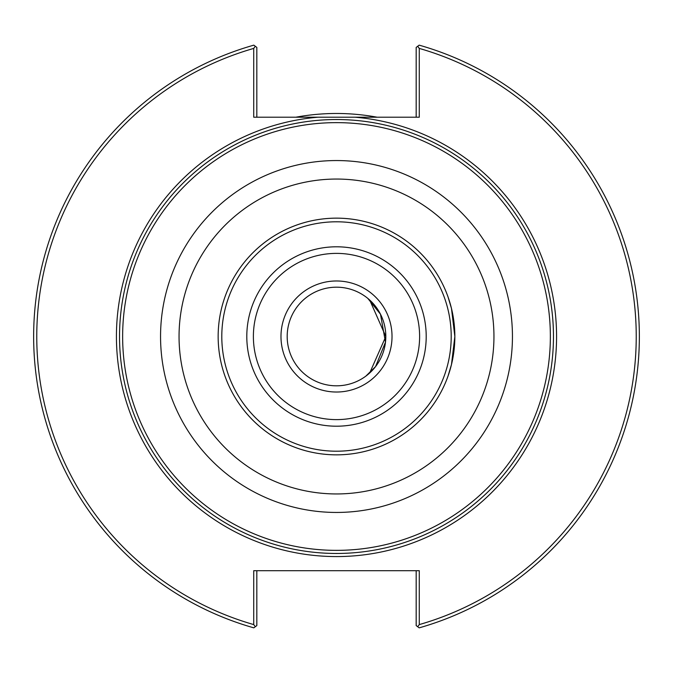 <?xml version="1.0" encoding="UTF-8"?>
<svg xmlns="http://www.w3.org/2000/svg" width="673" height="673" viewBox="0 0 673 673"><rect width="100%" height="100%" fill="white"/><g stroke="black" fill="none" stroke-linecap="round" stroke-linejoin="round"><path stroke-width="1.01" d="M454.847 336.5L451.482 308.486L448.025 296.894A118.347 118.347 0 0 0 218.153 336.5A118.347 118.347 0 0 0 448.025 376.106L451.482 364.514L454.847 336.5A118.347 118.347 0 0 0 336.5 218.153A118.347 118.347 0 0 0 218.153 336.5A118.347 118.347 0 0 0 336.5 454.847A118.347 118.347 0 0 0 454.847 336.5A118.347 118.347 0 0 0 336.5 218.153A118.347 118.347 0 0 0 218.153 336.5A118.347 118.347 0 0 0 336.5 454.847A118.347 118.347 0 0 0 454.847 336.5M369.713 372.943L385.814 336.5L369.713 300.057M369.713 300.049L367.862 298.45L380.489 314.224L385.469 342.187L375.576 366.566L365.876 376.106M367.862 374.55L369.713 372.951M553.467 336.5A216.967 216.967 0 0 0 336.5 119.533A216.967 216.967 0 0 0 119.533 336.5A216.967 216.967 0 0 0 336.5 553.467A216.967 216.967 0 0 0 553.467 336.5A216.967 216.967 0 0 0 336.5 119.533A216.967 216.967 0 0 0 119.533 336.5A216.967 216.967 0 0 0 336.5 553.467A216.967 216.967 0 0 0 553.467 336.5A216.967 216.967 0 0 0 336.5 119.533A216.967 216.967 0 0 0 119.533 336.5A216.967 216.967 0 0 0 336.5 553.467A216.967 216.967 0 0 0 553.467 336.5M354.932 117.203L318.068 117.203A220.071 220.071 0 0 0 116.774 348.799A220.071 220.071 0 0 0 342.65 556.487A220.071 220.071 0 0 0 556.571 336.5A220.071 220.071 0 0 0 354.932 117.203L419.279 117.203L419.279 48.414L417.672 46.286L416.175 47.421L416.175 117.203M417.672 46.286L419.17 45.15A302.85 302.85 0 0 1 419.17 627.85L417.672 626.714L419.279 624.586L419.279 570.704L253.721 570.704L253.721 624.586L255.328 626.714L253.83 627.85A302.85 302.85 0 0 1 253.83 45.15L255.328 46.286L253.721 48.414L253.721 117.203L318.068 117.203M256.825 117.203L256.825 47.421L255.328 46.286M253.721 48.414A299.746 299.746 0 0 0 253.721 624.586M419.279 624.586A299.746 299.746 0 0 0 419.279 48.414M416.175 570.704L416.175 625.579L417.672 626.714M255.328 626.714L256.825 625.579L256.825 570.704M377.09 117.203A223.024 223.024 0 0 0 295.91 117.203M449.051 373.069A118.347 118.347 0 0 0 449.051 299.931M336.5 385.814A49.314 49.314 0 0 0 385.814 336.5A49.314 49.314 0 0 0 336.5 287.186A49.314 49.314 0 0 0 287.186 336.5A49.314 49.314 0 0 0 336.5 385.814M336.5 550.363A213.863 213.863 0 0 1 122.637 336.5A213.863 213.863 0 0 1 336.5 122.637A213.863 213.863 0 0 1 550.363 336.5A213.863 213.863 0 0 1 336.5 550.363M336.5 512.447A175.947 175.947 0 0 0 512.447 336.5A175.947 175.947 0 0 0 336.5 160.553A175.947 175.947 0 0 0 160.553 336.5A175.947 175.947 0 0 0 336.5 512.447M493.948 336.5A157.448 157.448 0 0 0 336.5 179.052A157.448 157.448 0 0 0 179.052 336.5A157.448 157.448 0 0 0 336.5 493.948A157.448 157.448 0 0 0 493.948 336.5M336.5 451.204A114.704 114.704 0 0 0 451.204 336.5A114.704 114.704 0 0 0 336.5 221.796A114.704 114.704 0 0 0 221.796 336.5A114.704 114.704 0 0 0 336.5 451.204M336.5 426.202A89.702 89.702 0 0 0 426.202 336.5A89.702 89.702 0 0 0 336.5 246.798A89.702 89.702 0 0 0 246.798 336.5A89.702 89.702 0 0 0 336.5 426.202M336.5 419.616A83.115 83.115 0 0 0 419.616 336.5A83.115 83.115 0 0 0 336.5 253.385A83.115 83.115 0 0 0 253.385 336.5A83.115 83.115 0 0 0 336.5 419.616M336.5 392.023A55.523 55.523 0 0 0 392.023 336.5A55.523 55.523 0 0 0 336.5 280.978A55.523 55.523 0 0 0 280.978 336.5A55.523 55.523 0 0 0 336.5 392.023"/></g></svg>
